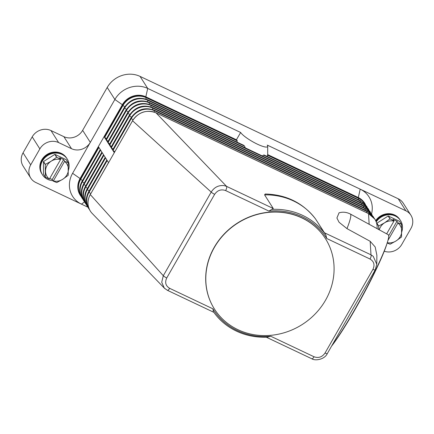 <?xml version="1.0" encoding="UTF-8"?>
<svg xmlns="http://www.w3.org/2000/svg" width="434" height="434" viewBox="0 0 434 434"><rect width="100%" height="100%" fill="white"/><g stroke="black" fill="none" stroke-linecap="round" stroke-linejoin="round"><path stroke-width="0.65" d="M82.455 180.587L80.339 178.933A17.604 16.096 147.5 0 0 80.382 195.446L80.127 195.045A17.604 16.096 -32.5 0 1 80.084 178.531L80.339 178.933L98.621 147.017L108.576 162.658L114.288 152.687L112.601 149.963L130.884 118.048C136.938 109.406 144.744 106.791 154.303 110.198A1.172 0.412 -64.6 0 0 154.211 110.182M114.744 151.732L112.628 150.077L104.334 137.041L122.61 105.12L122.355 104.719A17.604 16.096 -32.5 0 1 145.819 96.82L236.416 139.77L240.658 132.484L147.717 88.427L140.057 76.395A24.646 22.535 147.5 0 0 121.802 75.538A24.646 22.535 147.5 0 0 107.209 87.456L114.869 99.489A24.646 22.535 -32.5 0 1 129.457 87.57A24.646 22.535 -32.5 0 1 147.717 88.427L145.819 96.82L146.074 97.221A17.604 16.096 147.5 0 0 122.61 105.12L122.979 105.467L104.697 137.388L104.334 137.041M113.084 149.122L110.941 147.359L129.224 115.439C135.278 106.797 143.084 104.182 152.643 107.589A1.172 0.412 -64.6 0 0 152.551 107.572M72.597 173.302L80.084 178.531L122.355 104.719L114.869 99.489L72.597 173.302A24.646 22.535 147.5 0 0 81.451 204.132L35.778 182.481A14.083 12.874 -32.5 0 1 30.749 178.07A14.083 12.874 -32.5 0 1 29.36 174.978A14.083 12.874 -32.5 0 1 30.716 164.86L39.857 148.9A14.083 12.874 -32.5 0 1 48.19 142.092A14.083 12.874 -32.5 0 1 58.628 142.58L71.534 148.699A14.083 12.874 147.5 0 0 81.966 149.188A14.083 12.874 147.5 0 0 90.305 142.379L82.644 130.346A14.083 12.874 -32.5 0 1 74.312 137.155A14.083 12.874 -32.5 0 1 63.874 136.667L71.534 148.699M87.956 207.219L81.451 204.132L84.57 201.886M30.716 164.86L23.056 152.828A14.083 12.874 147.5 0 0 21.7 162.945A14.083 12.874 147.5 0 0 23.089 166.038L30.749 178.07M92.236 213.485A17.604 16.096 -32.5 0 1 92.171 213.414A17.604 16.096 -32.5 0 1 90.337 211.092A17.604 16.096 -32.5 0 1 90.294 194.578L108.576 162.658M273.268 208.504L264.588 194.866L265.196 194.009C286.25 194.568 303.019 202.868 315.513 218.91L325.842 234.957A68.073 62.236 147.5 0 0 271.863 209.367L273.268 208.504L226.57 186.37A3.521 1.237 -64.6 0 1 226.732 187.168A3.521 1.237 -64.6 0 1 226.613 188.096A3.521 1.237 -64.6 0 1 225.626 190.564C221.15 188.991 217.488 190.244 214.64 194.329L166.737 277.966C164.687 282.415 165.652 285.86 169.64 288.317A3.521 1.237 115.4 0 1 168.202 290.08A3.521 1.237 115.4 0 1 167.654 290.33A3.521 1.237 115.4 0 1 167.367 290.292A3.521 1.237 115.4 0 1 167.361 290.292A3.521 1.237 115.4 0 1 167.329 290.27M267.306 337.169A68.073 62.236 147.5 0 1 213.322 311.579L212.937 308.84L169.64 288.317M266.33 337.207L311.78 358.755A3.521 1.237 -64.6 0 0 311.78 358.755A3.521 1.237 -64.6 0 0 312.062 358.793A3.521 1.237 -64.6 0 0 312.616 358.538A3.521 1.237 -64.6 0 0 314.053 356.775L270.762 336.252L267.301 337.18M108.109 141.3L105.967 139.536L124.243 107.616C130.303 98.974 138.11 96.359 147.668 99.766A1.172 0.412 -64.6 0 0 147.571 99.749M106.449 138.69L104.697 137.388M237.105 142.162L237.089 140.366A19.79 3.998 -150.2 0 1 236.416 139.77M371.531 213.962A24.646 22.535 147.5 0 0 360.209 189.159L267.268 145.102A15.727 3.174 -150.2 0 1 267.697 146.225L267.713 154.607A19.79 3.998 -150.2 0 1 267.556 154.808L267.203 156.435M267.697 146.225A15.727 3.174 -150.2 0 1 255.713 143.35A15.727 3.174 -150.2 0 1 240.658 132.484M245.232 147.837L244.635 146.204L243.572 145.233L147.668 99.766A1.172 0.412 -64.6 0 1 147.734 99.825A1.172 0.412 -64.6 0 1 147.772 100.287A17.355 15.868 147.5 0 0 124.639 108.077L106.357 139.992M243.946 145.439L242.709 144.951M264.691 155.372L263.4 155.101L262.391 155.974M366.502 206.524A17.355 15.868 147.5 0 0 360.263 201.018A1.172 0.412 -64.6 0 0 360.225 200.562A1.172 0.412 -64.6 0 0 360.155 200.497L264.013 154.954M267.713 154.607L358.31 197.551A17.604 16.096 -32.5 0 1 364.593 203.063L364.848 203.465A17.604 16.096 147.5 0 0 358.565 197.953L267.556 154.808M109.769 143.909L107.627 142.14L125.903 110.225C131.958 101.583 139.764 98.968 149.323 102.375A1.172 0.412 -64.6 0 0 149.231 102.359M111.424 146.513L109.287 144.75L127.563 112.829C133.618 104.193 141.424 101.572 150.983 104.979A1.172 0.412 -64.6 0 0 150.891 104.968M369.16 224.302L368.52 213.599L156.028 112.867L226.57 186.37L224.074 185.611C218.546 185.096 214.255 187.249 211.201 192.083L132.565 120.766L114.288 152.687L132.565 120.766A17.604 16.096 -32.5 0 1 156.028 112.867A1.172 0.412 -64.6 0 0 155.963 112.802A1.172 0.412 -64.6 0 0 155.866 112.791M374.808 219.11L368.455 213.533A1.172 0.412 -64.6 0 1 368.52 213.599A17.604 16.096 -32.5 0 1 374.808 219.11A17.604 16.096 -32.5 0 1 377.135 227.345A17.604 16.096 -32.5 0 1 377.13 227.552M327.35 353.488A3.521 0.711 -150.2 0 1 327.328 353.553L375.226 269.921A3.521 0.711 -150.2 0 0 375.247 269.85L376.783 264.257L373.229 256.32L370.983 254.829L370.175 241.299L346.978 228.626L339.057 222.257L336.903 217.993L339.062 212.828M324.285 232.695L370.983 254.829A3.521 1.237 115.4 0 1 371.146 255.631A3.521 1.237 115.4 0 1 371.021 256.559A3.521 1.237 115.4 0 1 370.034 259.027L326.742 238.505A66.896 61.161 -32.5 0 0 268.917 211.087L271.858 209.345M325.853 234.946L326.742 238.505M331.722 345.882A68.073 6.613 -61.4 0 0 354.681 309.697A68.073 6.613 -61.4 0 0 388.251 234.729L350.319 214.011A68.073 6.613 -61.4 0 1 346.978 228.626M376.869 255.214L375.182 246.979L370.175 241.299M270.762 336.252A66.896 61.161 -32.5 0 1 212.931 308.84M214.439 309.035A65.724 60.087 -32.5 0 1 214.391 308.954A65.724 60.087 -32.5 0 1 214.233 247.309A65.724 60.087 -32.5 0 1 325.288 238.385A65.724 60.087 -32.5 0 1 325.337 238.467M214.336 247.472A65.724 60.087 -32.5 0 1 325.391 238.548A65.724 60.087 -32.5 0 1 325.543 300.192A65.724 60.087 -32.5 0 1 214.488 309.111A65.724 60.087 -32.5 0 1 214.336 247.472M214.64 194.329A3.521 0.711 -150.2 0 1 212.676 193.228A3.521 0.711 -150.2 0 1 211.201 192.083L163.303 275.72L90.294 194.578L108.549 162.549M166.737 277.966A3.521 0.711 -150.2 0 1 164.774 276.865A3.521 0.711 -150.2 0 1 163.303 275.72L161.719 282.236L164.285 288.084L165.007 288.756M331.592 346.115A65.724 6.385 -61.4 0 0 355.12 309.393A65.724 6.385 -61.4 0 0 386.575 244.901M58.628 142.58L50.968 130.547A14.083 12.874 147.5 0 0 40.536 130.059A14.083 12.874 147.5 0 0 32.197 136.867L39.857 148.9M358.397 199.667L358.603 198.414A1.172 0.412 -64.6 0 0 358.565 197.953L358.31 197.551L360.209 189.159L405.882 210.816A14.083 12.874 -32.5 0 1 410.911 215.221A14.083 12.874 -32.5 0 1 412.3 218.313A14.083 12.874 -32.5 0 1 410.944 228.43L401.803 244.391A14.083 12.874 -32.5 0 1 393.464 251.199A14.083 12.874 -32.5 0 1 384.269 251.221M140.057 76.395L398.222 198.777L405.882 210.816M410.911 215.221L403.251 203.188A14.083 12.874 147.5 0 0 398.222 198.777M50.968 130.547L63.874 136.667M23.056 152.828L32.197 136.867M82.644 130.346L107.209 87.456M401.765 231.81A14.669 13.411 147.5 0 0 400.56 220.651L400.229 220.136A14.669 13.411 147.5 0 0 375.952 221.302M400.56 220.651A14.669 13.411 147.5 0 0 376.202 221.931M400.137 219.995A14.669 13.411 147.5 0 0 400.05 219.854A14.669 13.411 147.5 0 0 375.806 220.966M375.665 220.662A14.669 13.411 -32.5 0 1 399.882 219.593L400.05 219.854M378.795 229.564L378.627 226.201A13.497 12.342 -32.5 0 1 378.676 226.119A13.497 12.342 -32.5 0 1 378.719 226.038L376.902 223.179L388.159 216.04L389.982 218.899A13.497 12.342 -32.5 0 1 390.166 218.888L394.012 220.917L393.02 219.36L396.991 221.242L397.983 222.799L401.445 224.232A13.497 12.342 -32.5 0 1 401.483 224.286A13.497 12.342 -32.5 0 1 401.537 224.378L401.559 236.866A13.497 12.342 -32.5 0 1 401.515 236.948A13.497 12.342 -32.5 0 1 401.466 237.029L396.058 240.946A11.734 10.731 147.5 0 0 400.246 236.59A11.734 10.731 147.5 0 0 401.77 230.969A11.734 10.731 147.5 0 0 397.897 223.049L397.983 222.799M390.166 218.888L388.349 216.023A13.497 12.342 147.5 0 0 388.159 216.04M388.349 216.023L399.622 221.367L401.445 224.232M376.81 224.042L376.81 223.342L378.627 226.201M378.719 226.038L384.573 222.816A11.734 10.731 147.5 0 0 380.385 227.172A11.734 10.731 147.5 0 0 379.267 229.825M387.312 242.725A11.734 10.731 147.5 0 0 396.058 240.946L390.209 244.168A13.497 12.342 -32.5 0 1 390.02 244.179L387.215 243.035M394.012 220.917L393.926 221.166A11.734 10.731 147.5 0 0 384.573 222.816L389.982 218.899M397.897 223.049L388.056 240.23M388.728 235.667L396.991 221.242M386.656 233.861L393.926 221.166M400.474 220.521A14.669 13.411 147.5 0 0 376.083 221.611M68.409 170.166A14.669 13.411 147.5 0 0 67.205 159.012L66.874 158.497A14.669 13.411 147.5 0 0 42.087 160.488A14.669 13.411 147.5 0 0 42.12 174.246L42.445 174.761A14.669 13.411 147.5 0 0 52.915 180.653M67.205 159.012A14.669 13.411 147.5 0 0 42.413 161.003A14.669 13.411 147.5 0 0 42.445 174.761M66.782 158.356A14.669 13.411 147.5 0 0 66.695 158.209A14.669 13.411 147.5 0 0 41.903 160.2A14.669 13.411 147.5 0 0 41.941 173.963A14.669 13.411 147.5 0 0 42.033 174.105M41.941 173.963L41.773 173.703A14.669 13.411 -32.5 0 1 41.74 159.94A14.669 13.411 -32.5 0 1 66.527 157.949L66.695 158.209M43.471 174.18L43.449 161.698L45.272 164.562A13.497 12.342 -32.5 0 1 45.32 164.475A13.497 12.342 -32.5 0 1 45.364 164.394L51.217 161.177A11.734 10.731 147.5 0 0 47.029 165.533A11.734 10.731 147.5 0 0 45.505 171.148A11.734 10.731 147.5 0 0 49.378 179.068L45.386 177.191A13.497 12.342 -32.5 0 1 45.353 177.137A13.497 12.342 -32.5 0 1 45.293 177.045L43.471 174.18A13.497 12.342 147.5 0 0 43.53 174.273A13.497 12.342 147.5 0 0 43.563 174.332L45.315 177.083M45.364 164.394L43.546 161.535A13.497 12.342 147.5 0 0 43.498 161.616A13.497 12.342 147.5 0 0 43.449 161.698M43.546 161.535L54.803 154.395L56.626 157.26A13.497 12.342 -32.5 0 1 56.811 157.244L54.988 154.379A13.497 12.342 147.5 0 0 54.803 154.395M54.988 154.379L66.266 159.728L68.089 162.587A13.497 12.342 -32.5 0 1 68.127 162.647A13.497 12.342 -32.5 0 1 68.181 162.739L68.203 175.222A13.497 12.342 -32.5 0 1 68.154 175.303A13.497 12.342 -32.5 0 1 68.111 175.385L62.702 179.302A11.734 10.731 147.5 0 0 66.89 174.945A11.734 10.731 147.5 0 0 68.415 169.325A11.734 10.731 147.5 0 0 64.541 161.405L68.089 162.587M45.293 177.045L45.272 164.562M56.811 157.244L60.657 159.278L59.664 157.716L63.635 159.598L64.628 161.16M60.657 159.278L60.57 159.522A11.734 10.731 147.5 0 0 51.217 161.177L56.626 157.26M53.203 181.108L53.349 180.951A11.734 10.731 147.5 0 0 62.702 179.302L56.854 182.524A13.497 12.342 -32.5 0 1 56.664 182.54L53.203 181.108L52.21 179.551L49.764 178.39M49.378 179.068L60.57 159.522M52.21 179.551L63.635 159.598M64.541 161.405L53.349 180.951M67.118 158.882A14.669 13.411 147.5 0 0 54.711 152.882A14.669 13.411 147.5 0 0 42.25 160.743A14.669 13.411 147.5 0 0 42.369 174.631M373.137 216.957A17.355 15.868 147.5 0 0 366.898 211.45A1.172 0.412 -64.6 0 0 366.86 210.989A1.172 0.412 -64.6 0 0 366.795 210.929A1.172 0.412 -64.6 0 0 366.703 210.913M366.697 212.703L366.898 211.45L154.406 110.719A1.172 0.412 -64.6 0 0 154.374 110.258A1.172 0.412 -64.6 0 0 154.303 110.198L366.795 210.929L373.148 216.501L373.907 217.852M154.184 112.086L154.406 110.719A17.355 15.868 147.5 0 0 131.274 118.504L130.884 118.048M80.795 195.631A17.355 15.868 -32.5 0 1 80.708 179.28L98.919 147.484M84.115 183.191L81.972 181.428C78.907 187.19 78.928 192.729 82.042 198.05L82.937 199.314M80.382 195.446A17.604 16.096 147.5 0 0 81.277 196.7L80.382 195.446M82.455 198.235A17.355 15.868 -32.5 0 1 82.368 181.889L100.574 150.088M85.775 185.801L83.632 184.038C80.567 189.794 80.588 195.338 83.697 200.66L84.597 201.918M84.109 200.844A17.355 15.868 -32.5 0 1 84.028 184.493L102.234 152.697M87.435 188.41L85.292 186.642C82.227 192.403 82.248 197.942 85.357 203.269L86.257 204.528M85.769 203.454A17.355 15.868 -32.5 0 1 85.682 187.103L103.894 155.307M89.095 191.014L86.952 189.251C83.887 195.012 83.908 200.551 87.017 205.873L87.918 207.137M87.429 206.058A17.355 15.868 -32.5 0 1 87.343 189.712L105.554 157.911M90.755 193.624L88.612 191.861C85.541 197.616 85.563 203.161 88.677 208.483L89.572 209.741M89.089 208.667A17.355 15.868 -32.5 0 1 89.003 192.316L107.214 160.52M126.408 109.395L124.243 107.616M124.748 106.791L122.979 105.467A17.355 15.868 147.5 0 1 146.112 97.677A1.172 0.412 -64.6 0 0 146.074 97.221L237.089 140.366M145.889 99.05L146.112 97.677L237.279 140.898M367.272 207.419L366.508 206.074L360.155 200.497A1.172 0.412 -64.6 0 0 360.063 200.486M364.842 203.915A17.355 15.868 147.5 0 0 358.603 198.414L267.431 155.193M360.057 202.271L360.263 201.018L263.4 155.101M128.068 112.005L125.903 110.225M147.549 101.659L147.772 100.287L244.635 146.204M361.717 204.881L361.918 203.627A1.172 0.412 -64.6 0 0 361.885 203.166A1.172 0.412 -64.6 0 0 361.815 203.107A1.172 0.412 -64.6 0 0 361.723 203.09M149.209 104.263L149.432 102.896A1.172 0.412 -64.6 0 0 149.394 102.435A1.172 0.412 -64.6 0 0 149.323 102.375L361.815 203.107L368.168 208.678L368.933 210.029M129.728 114.614L127.563 112.829M368.162 209.134A17.355 15.868 147.5 0 0 361.918 203.627L149.432 102.896A17.355 15.868 147.5 0 0 126.299 110.681L108.017 142.602M363.377 207.49L363.578 206.237A1.172 0.412 -64.6 0 0 363.546 205.776A1.172 0.412 -64.6 0 0 363.475 205.711A1.172 0.412 -64.6 0 0 363.383 205.7M150.869 106.873L151.086 105.5A1.172 0.412 -64.6 0 0 151.054 105.044A1.172 0.412 -64.6 0 0 150.983 104.979L363.475 205.711L369.828 211.287L370.587 212.633M131.388 117.218L129.224 115.439M369.822 211.738A17.355 15.868 147.5 0 0 363.578 206.237L151.086 105.5A17.355 15.868 147.5 0 0 127.959 113.29L109.677 145.211M365.037 210.094L365.238 208.841A1.172 0.412 -64.6 0 0 365.2 208.385A1.172 0.412 -64.6 0 0 365.135 208.32A1.172 0.412 -64.6 0 0 365.043 208.309M152.524 109.482L152.746 108.109A1.172 0.412 -64.6 0 0 152.714 107.648A1.172 0.412 -64.6 0 0 152.643 107.589L365.135 208.32L371.488 213.897L372.247 215.242M371.477 214.347A17.355 15.868 147.5 0 0 365.238 208.841L152.746 108.109A17.355 15.868 147.5 0 0 129.614 115.9L111.337 147.815M133.048 119.827L131.274 118.504L112.997 150.424M132.544 120.652C138.598 112.015 146.404 109.395 155.963 112.802L368.455 213.533A1.172 0.412 -64.6 0 0 368.363 213.523M225.626 190.564L268.917 211.087M314.053 356.775C318.551 358.343 322.212 357.09 325.039 353.01L372.936 269.373C374.987 264.908 374.016 261.458 370.034 259.027M311.775 358.75C315.16 361.099 324.61 359.558 327.328 353.553A3.521 0.711 -150.2 0 1 326.688 353.618A3.521 0.711 -150.2 0 1 325.039 353.01M376.783 264.279L375.226 269.921A3.521 0.711 -150.2 0 1 374.585 269.986A3.521 0.711 -150.2 0 1 372.936 269.373M264.588 194.866A68.073 62.236 -32.5 0 1 315.61 219.051M81.972 181.428L100.254 149.508M83.632 184.038L101.914 152.117M85.292 186.642L103.574 154.726M86.952 189.251L105.229 157.33M88.612 191.861L106.889 159.94M90.337 211.092C87.223 205.765 87.201 200.226 90.272 194.465M92.171 213.414L164.285 288.084L167.361 290.292L213.848 312.328M364.848 203.465L365.612 204.81M376.783 264.257L376.869 255.008M338.943 212.866C342.681 211.711 346.473 212.09 350.319 214.011M377.135 227.345L377.124 228.653M399.66 221.427L401.483 224.286M66.304 159.783L68.127 162.647M43.53 174.273L45.353 177.137"/></g></svg>
